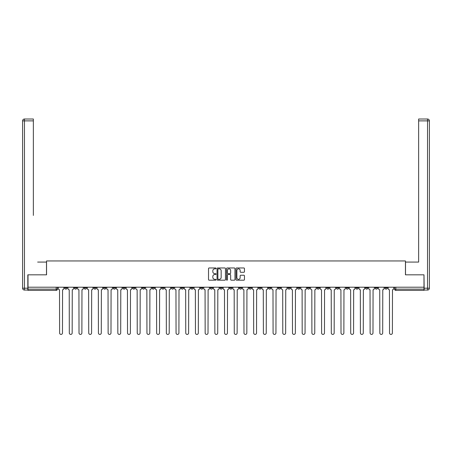 <?xml version="1.0" encoding="UTF-8"?>
<svg xmlns="http://www.w3.org/2000/svg" width="452" height="452" viewBox="0 0 452 452"><rect width="100%" height="100%" fill="white"/><g stroke="black" fill="none" stroke-linecap="round" stroke-linejoin="round"><path stroke-width="0.68" d="M216.05 268.403A0.429 0.429 0 0 0 215.621 267.974L209.135 267.974A0.61 0.61 0 0 0 208.525 268.59L208.525 279.579A0.61 0.61 0 0 0 209.135 280.189L215.621 280.189A0.429 0.429 0 0 0 216.05 279.76A0.429 0.429 0 0 0 215.621 279.33L214.779 279.33A1.955 1.955 0 0 1 212.83 277.381L212.83 276.466A1.955 1.955 0 0 1 214.779 274.511L215.621 274.511A0.429 0.429 0 0 0 216.05 274.082A0.429 0.429 0 0 0 215.621 273.652L214.779 273.652A1.955 1.955 0 0 1 212.83 271.703L212.83 270.788A1.955 1.955 0 0 1 214.779 268.833L215.621 268.833A0.429 0.429 0 0 0 216.05 268.403M384.861 287.206L384.861 287.89L387.353 287.89A1.243 1.243 0 0 1 386.11 289.133A1.243 1.243 0 0 1 384.861 287.89L384.861 287.206M326.643 287.206L326.643 287.89L329.129 287.89A1.243 1.243 0 0 1 327.886 289.133A1.243 1.243 0 0 1 326.643 287.89L326.643 287.206M316.937 287.206L316.937 287.89L319.428 287.89A1.243 1.243 0 0 1 318.185 289.133A1.243 1.243 0 0 1 316.937 287.89L316.937 287.206M258.719 287.206L258.719 287.89L261.205 287.89A1.243 1.243 0 0 1 259.962 289.133A1.243 1.243 0 0 1 258.719 287.89L258.719 287.206M249.012 287.206L249.012 287.89L251.504 287.89A1.243 1.243 0 0 1 250.261 289.133A1.243 1.243 0 0 1 249.012 287.89L249.012 287.206M239.311 287.206L239.311 287.89L241.797 287.89A1.243 1.243 0 0 1 240.554 289.133A1.243 1.243 0 0 1 239.311 287.89L239.311 287.206M219.904 287.206L219.904 287.89L222.39 287.89A1.243 1.243 0 0 1 221.147 289.133A1.243 1.243 0 0 1 219.904 287.89L219.904 287.206M200.496 287.89L200.496 287.206L200.496 287.89A1.243 1.243 0 0 0 201.739 289.133A1.243 1.243 0 0 1 200.496 287.89L202.988 287.89A1.243 1.243 0 0 1 201.739 289.133A1.243 1.243 0 0 0 202.988 287.89L202.988 287.206L202.988 287.89M190.795 287.89L190.795 287.206L190.795 287.89A1.243 1.243 0 0 0 192.038 289.133A1.243 1.243 0 0 1 190.795 287.89L193.281 287.89A1.243 1.243 0 0 1 192.038 289.133M181.088 287.89L181.088 287.206L181.088 287.89A1.243 1.243 0 0 0 182.337 289.133A1.243 1.243 0 0 1 181.088 287.89L183.58 287.89A1.243 1.243 0 0 1 182.337 289.133A1.243 1.243 0 0 0 183.58 287.89L183.58 287.206L183.58 287.89M171.387 287.206L171.387 287.89L173.873 287.89A1.243 1.243 0 0 1 172.63 289.133A1.243 1.243 0 0 1 171.387 287.89L171.387 287.206M161.686 287.206L161.686 287.89L164.172 287.89A1.243 1.243 0 0 1 162.929 289.133A1.243 1.243 0 0 1 161.686 287.89L161.686 287.206M151.979 287.206L151.979 287.89L154.465 287.89A1.243 1.243 0 0 1 153.222 289.133A1.243 1.243 0 0 1 151.979 287.89L151.979 287.206M142.278 287.89L142.278 287.206L142.278 287.89A1.243 1.243 0 0 0 143.521 289.133A1.243 1.243 0 0 1 142.278 287.89L144.764 287.89A1.243 1.243 0 0 1 143.521 289.133M122.871 287.89L122.871 287.206L122.871 287.89A1.243 1.243 0 0 0 124.114 289.133A1.243 1.243 0 0 1 122.871 287.89L125.357 287.89A1.243 1.243 0 0 1 124.114 289.133A1.243 1.243 0 0 0 125.357 287.89L125.357 287.206L125.357 287.89M113.164 287.89L113.164 287.206L113.164 287.89A1.243 1.243 0 0 0 114.412 289.133A1.243 1.243 0 0 1 113.164 287.89L115.655 287.89A1.243 1.243 0 0 1 114.412 289.133A1.243 1.243 0 0 0 115.655 287.89L115.655 287.206L115.655 287.89M103.463 287.89L103.463 287.206L103.463 287.89A1.243 1.243 0 0 0 104.706 289.133A1.243 1.243 0 0 1 103.463 287.89L105.949 287.89A1.243 1.243 0 0 1 104.706 289.133A1.243 1.243 0 0 0 105.949 287.89L105.949 287.206L105.949 287.89M93.756 287.89L93.756 287.206L93.756 287.89A1.243 1.243 0 0 0 95.005 289.133A1.243 1.243 0 0 1 93.756 287.89L96.248 287.89A1.243 1.243 0 0 1 95.005 289.133M84.055 287.89L84.055 287.206L84.055 287.89A1.243 1.243 0 0 0 85.298 289.133A1.243 1.243 0 0 1 84.055 287.89L86.541 287.89A1.243 1.243 0 0 1 85.298 289.133A1.243 1.243 0 0 0 86.541 287.89L86.541 287.206L86.541 287.89M74.354 287.89L74.354 287.206L74.354 287.89A1.243 1.243 0 0 0 75.597 289.133A1.243 1.243 0 0 1 74.354 287.89L76.84 287.89A1.243 1.243 0 0 1 75.597 289.133A1.243 1.243 0 0 0 76.84 287.89L76.84 287.206L76.84 287.89M243.843 272.279A0.61 0.61 0 0 0 244.453 271.669L244.453 268.59A0.61 0.61 0 0 0 243.843 267.974L236.639 267.974A0.61 0.61 0 0 0 236.029 268.59L236.029 279.579A0.61 0.61 0 0 0 236.639 280.189L243.843 280.189A0.61 0.61 0 0 0 244.453 279.579L244.453 275.85A0.61 0.61 0 0 0 243.843 275.24L240.758 275.24A0.61 0.61 0 0 0 240.148 275.85L240.148 277.697A1.633 1.633 0 0 1 238.515 279.33A1.633 1.633 0 0 1 236.882 277.697L236.882 270.465A1.633 1.633 0 0 1 238.515 268.833A1.633 1.633 0 0 1 240.148 270.465L240.148 271.669A0.61 0.61 0 0 0 240.758 272.279L243.843 272.279M29.38 119.012L24.464 119.012L33.363 119.012L29.38 119.012L33.363 119.012L33.363 120.876L24.464 120.876L24.464 288.201L27.826 288.201L27.826 274.827L46.55 274.827L46.55 260.957L405.45 260.957L405.45 274.827L423.987 274.827L423.987 287.206L28.013 287.206L28.013 289.133L57.432 289.133L57.432 287.206L57.432 289.133A1.243 1.243 0 0 1 56.189 290.376L28.013 290.376L28.013 289.133M28.013 274.827L28.013 287.206M225.463 268.59A0.61 0.61 0 0 0 224.853 267.974L217.649 267.974A0.61 0.61 0 0 0 217.039 268.59L217.039 279.579A0.61 0.61 0 0 0 217.649 280.189L224.853 280.189A0.61 0.61 0 0 0 225.463 279.579L225.463 268.59M227.147 267.974L234.351 267.974A0.61 0.61 0 0 1 234.961 268.59L234.961 279.579A0.61 0.61 0 0 1 234.351 280.189L231.266 280.189A0.61 0.61 0 0 1 230.656 279.579L230.656 275.121A0.61 0.61 0 0 0 230.045 274.511L228 274.511A0.61 0.61 0 0 0 227.39 275.121L227.39 279.76A0.429 0.429 0 0 1 226.96 280.189A0.429 0.429 0 0 1 226.537 279.76L226.537 268.59A0.61 0.61 0 0 1 227.147 267.974M394.568 287.206L394.568 289.133L423.987 289.133L423.987 290.376L395.811 290.376A1.243 1.243 0 0 1 394.568 289.133A1.243 1.243 0 0 0 395.811 290.376L395.811 287.206M423.987 287.206L423.987 289.133M387.353 287.206L387.353 287.89A1.243 1.243 0 0 1 386.11 289.133M377.646 287.206L377.646 287.89A1.243 1.243 0 0 1 376.403 289.133A1.243 1.243 0 0 1 375.16 287.89L377.646 287.89M375.16 287.206L375.16 287.89M367.945 287.206L367.945 287.89A1.243 1.243 0 0 1 366.702 289.133A1.243 1.243 0 0 1 365.459 287.89L367.945 287.89M365.459 287.206L365.459 287.89M358.244 287.206L358.244 287.89A1.243 1.243 0 0 1 356.995 289.133A1.243 1.243 0 0 1 355.752 287.89A1.243 1.243 0 0 0 356.995 289.133M355.752 287.206L355.752 287.89L358.244 287.89M348.537 287.206L348.537 287.89A1.243 1.243 0 0 1 347.294 289.133A1.243 1.243 0 0 1 346.051 287.89L348.537 287.89M346.051 287.206L346.051 287.89M338.836 287.206L338.836 287.89A1.243 1.243 0 0 1 337.587 289.133A1.243 1.243 0 0 1 336.344 287.89L338.836 287.89M336.344 287.206L336.344 287.89M329.129 287.206L329.129 287.89M319.428 287.206L319.428 287.89L319.428 287.206M309.722 287.206L309.722 287.89A1.243 1.243 0 0 1 308.479 289.133A1.243 1.243 0 0 1 307.236 287.89L309.722 287.89M307.236 287.206L307.236 287.89M300.021 287.206L300.021 287.89A1.243 1.243 0 0 1 298.778 289.133A1.243 1.243 0 0 1 297.535 287.89L300.021 287.89M297.535 287.206L297.535 287.89M290.314 287.206L290.314 287.89A1.243 1.243 0 0 1 289.071 289.133A1.243 1.243 0 0 1 287.828 287.89L290.314 287.89M287.828 287.206L287.828 287.89M280.613 287.206L280.613 287.89A1.243 1.243 0 0 1 279.37 289.133A1.243 1.243 0 0 1 278.127 287.89L280.613 287.89M278.127 287.206L278.127 287.89M270.912 287.206L270.912 287.89A1.243 1.243 0 0 1 269.663 289.133A1.243 1.243 0 0 1 268.42 287.89L270.912 287.89M268.42 287.206L268.42 287.89M261.205 287.206L261.205 287.89A1.243 1.243 0 0 1 259.962 289.133M251.504 287.206L251.504 287.89M241.797 287.89L241.797 287.206L241.797 287.89A1.243 1.243 0 0 1 240.554 289.133M232.096 287.206L232.096 287.89A1.243 1.243 0 0 1 230.853 289.133A1.243 1.243 0 0 1 229.61 287.89A1.243 1.243 0 0 0 230.853 289.133A1.243 1.243 0 0 0 232.096 287.89L229.61 287.89L229.61 287.206M222.39 287.89L222.39 287.206L222.39 287.89A1.243 1.243 0 0 1 221.147 289.133M212.689 287.206L212.689 287.89A1.243 1.243 0 0 1 211.446 289.133A1.243 1.243 0 0 1 210.203 287.89A1.243 1.243 0 0 0 211.446 289.133M210.203 287.206L210.203 287.89L212.689 287.89M193.281 287.206L193.281 287.89L193.281 287.206M173.873 287.89L173.873 287.206L173.873 287.89A1.243 1.243 0 0 1 172.63 289.133M164.172 287.89L164.172 287.206L164.172 287.89A1.243 1.243 0 0 1 162.929 289.133M154.465 287.89L154.465 287.206L154.465 287.89A1.243 1.243 0 0 1 153.222 289.133M144.764 287.206L144.764 287.89L144.764 287.206M135.063 287.89L135.063 287.206L135.063 287.89A1.243 1.243 0 0 1 133.815 289.133A1.243 1.243 0 0 1 132.572 287.89L135.063 287.89A1.243 1.243 0 0 1 133.815 289.133M132.572 287.206L132.572 287.89M96.248 287.206L96.248 287.89L96.248 287.206M67.139 287.206L67.139 287.89A1.243 1.243 0 0 1 65.89 289.133A1.243 1.243 0 0 1 64.647 287.89A1.243 1.243 0 0 0 65.89 289.133A1.243 1.243 0 0 0 67.139 287.89L67.139 287.206M64.647 287.206L64.647 287.89L67.139 287.89M56.189 287.206L56.189 290.376A1.243 1.243 0 0 0 57.432 289.133M218.322 268.833A0.429 0.429 0 0 0 217.892 269.256L217.892 278.907A0.429 0.429 0 0 0 218.322 279.33L219.209 279.33A1.955 1.955 0 0 0 221.164 277.381L221.164 270.788A1.955 1.955 0 0 0 219.209 268.833L218.322 268.833M230.656 270.494A1.633 1.633 0 0 0 229.023 268.861A1.633 1.633 0 0 0 227.39 270.494L227.39 273.042A0.61 0.61 0 0 0 228 273.652L230.045 273.652A0.61 0.61 0 0 0 230.656 273.042L230.656 270.494M58.274 287.206L58.274 288.512A1.243 1.243 139.8 0 0 59.517 289.755L59.607 332.988A1.429 1.429 139.8 0 0 61.043 334.418A1.429 1.429 139.8 0 0 62.472 332.988L62.562 289.755A1.243 1.243 139.8 0 0 63.811 288.512L63.811 287.206M67.975 287.206L67.975 288.512A1.243 1.243 139.8 0 0 69.218 289.755L69.314 332.988A1.429 1.429 139.8 0 0 70.744 334.418A1.429 1.429 139.8 0 0 72.173 332.988L72.269 289.755A1.243 1.243 139.8 0 0 73.512 288.512L73.512 287.206M77.682 287.206L77.682 288.512A1.243 1.243 139.8 0 0 78.925 289.755L79.015 332.988A1.429 1.429 139.8 0 0 80.45 334.418A1.429 1.429 139.8 0 0 81.88 332.988L81.97 289.755A1.243 1.243 139.8 0 0 83.213 288.512L83.213 287.206M46.488 274.827L46.488 262.075L37.652 262.075M33.363 120.876L33.363 215.423M27.826 288.201L27.826 290.065L24.464 290.065A1.864 1.864 0 0 1 22.6 288.201L22.6 120.876A1.864 1.864 0 0 1 24.464 119.012A1.864 1.864 0 0 0 22.6 120.876A1.864 1.864 0 0 1 24.464 119.012A1.864 1.864 0 0 0 22.6 120.876L24.464 120.876L24.464 119.012M414.348 262.075L418.637 262.075L418.637 119.012L427.536 119.012L418.637 119.012M405.512 274.827L405.512 262.075L418.637 262.075L418.637 215.423M424.174 288.201L427.536 288.201L427.536 120.876L429.4 120.876A1.864 1.864 0 0 0 427.536 119.012A1.864 1.864 0 0 1 429.4 120.876L429.4 288.201A1.864 1.864 0 0 1 427.536 290.065L424.174 290.065L423.987 274.827M87.383 287.206L87.383 288.512A1.243 1.243 139.8 0 0 88.626 289.755L88.722 332.988A1.429 1.429 139.8 0 0 90.151 334.418A1.429 1.429 139.8 0 0 91.581 332.988L91.677 289.755A1.243 1.243 139.8 0 0 92.92 288.512L92.92 287.206M97.084 287.206L97.084 288.512A1.243 1.243 139.8 0 0 98.333 289.755L98.423 332.988A1.429 1.429 139.8 0 0 99.852 334.418A1.429 1.429 139.8 0 0 101.288 332.988L101.378 289.755A1.243 1.243 139.8 0 0 102.621 288.512L102.621 287.206M106.791 287.206L106.791 288.512A1.243 1.243 139.8 0 0 108.034 289.755L108.13 332.988A1.429 1.429 139.8 0 0 109.559 334.418A1.429 1.429 139.8 0 0 110.989 332.988L111.085 289.755A1.243 1.243 139.8 0 0 112.328 288.512L112.328 287.206M116.492 287.206L116.492 288.512A1.243 1.243 139.8 0 0 117.74 289.755L117.831 332.988A1.429 1.429 139.8 0 0 119.26 334.418A1.429 1.429 139.8 0 0 120.69 332.988L120.786 289.755A1.243 1.243 139.8 0 0 122.029 288.512L122.029 287.206M126.198 287.206L126.198 288.512A1.243 1.243 139.8 0 0 127.441 289.755L127.532 332.988A1.429 1.429 139.8 0 0 128.967 334.418A1.429 1.429 139.8 0 0 130.396 332.988L130.487 289.755A1.243 1.243 139.8 0 0 131.735 288.512L131.735 287.206M135.899 287.206L135.899 288.512A1.243 1.243 139.8 0 0 137.142 289.755L137.238 332.988A1.429 1.429 139.8 0 0 138.668 334.418A1.429 1.429 139.8 0 0 140.097 332.988L140.193 289.755A1.243 1.243 139.8 0 0 141.436 288.512L141.436 287.206M145.606 287.206L145.606 288.512A1.243 1.243 139.8 0 0 146.849 289.755L146.94 332.988A1.429 1.429 139.8 0 0 148.375 334.418A1.429 1.429 139.8 0 0 149.804 332.988L149.894 289.755A1.243 1.243 139.8 0 0 151.137 288.512L151.137 287.206M155.307 287.206L155.307 288.512A1.243 1.243 139.8 0 0 156.55 289.755L156.646 332.988A1.429 1.429 139.8 0 0 158.076 334.418A1.429 1.429 139.8 0 0 159.505 332.988L159.601 289.755A1.243 1.243 139.8 0 0 160.844 288.512L160.844 287.206M165.014 287.206L165.014 288.512A1.243 1.243 139.8 0 0 166.257 289.755L166.347 332.988A1.429 1.429 139.8 0 0 167.777 334.418A1.429 1.429 139.8 0 0 169.212 332.988L169.302 289.755A1.243 1.243 139.8 0 0 170.545 288.512L170.545 287.206M174.715 287.206L174.715 288.512A1.243 1.243 139.8 0 0 175.958 289.755L176.054 332.988A1.429 1.429 139.8 0 0 177.483 334.418A1.429 1.429 139.8 0 0 178.913 332.988L179.009 289.755A1.243 1.243 139.8 0 0 180.252 288.512L180.252 287.206M184.416 287.206L184.416 288.512A1.243 1.243 139.8 0 0 185.665 289.755L185.755 332.988A1.429 1.429 139.8 0 0 187.184 334.418A1.429 1.429 139.8 0 0 188.614 332.988L188.71 289.755A1.243 1.243 139.8 0 0 189.953 288.512L189.953 287.206M194.123 287.206L194.123 288.512A1.243 1.243 139.8 0 0 195.366 289.755L195.456 332.988A1.429 1.429 139.8 0 0 196.891 334.418A1.429 1.429 139.8 0 0 198.321 332.988L198.411 289.755A1.243 1.243 139.8 0 0 199.66 288.512L199.66 287.206M203.824 287.206L203.824 288.512A1.243 1.243 139.8 0 0 205.067 289.755L205.163 332.988A1.429 1.429 139.8 0 0 206.592 334.418A1.429 1.429 139.8 0 0 208.022 332.988L208.118 289.755A1.243 1.243 139.8 0 0 209.361 288.512L209.361 287.206M213.53 287.206L213.53 288.512A1.243 1.243 139.8 0 0 214.773 289.755L214.864 332.988A1.429 1.429 139.8 0 0 216.299 334.418A1.429 1.429 139.8 0 0 217.728 332.988L217.819 289.755A1.243 1.243 139.8 0 0 219.062 288.512L219.062 287.206M223.231 287.206L223.231 288.512A1.243 1.243 139.8 0 0 224.474 289.755L224.571 332.988A1.429 1.429 139.8 0 0 226 334.418A1.429 1.429 139.8 0 0 227.429 332.988L227.525 289.755A1.243 1.243 139.8 0 0 228.768 288.512L228.768 287.206M232.938 287.206L232.938 288.512A1.243 1.243 139.8 0 0 234.181 289.755L234.272 332.988A1.429 1.429 139.8 0 0 235.701 334.418A1.429 1.429 139.8 0 0 237.136 332.988L237.227 289.755A1.243 1.243 139.8 0 0 238.47 288.512L238.47 287.206M242.639 287.206L242.639 288.512A1.243 1.243 139.8 0 0 243.882 289.755L243.978 332.988A1.429 1.429 139.8 0 0 245.408 334.418A1.429 1.429 139.8 0 0 246.837 332.988L246.933 289.755A1.243 1.243 139.8 0 0 248.176 288.512L248.176 287.206M252.34 287.206L252.34 288.512A1.243 1.243 139.8 0 0 253.589 289.755L253.679 332.988A1.429 1.429 139.8 0 0 255.109 334.418A1.429 1.429 139.8 0 0 256.544 332.988L256.634 289.755A1.243 1.243 139.8 0 0 257.877 288.512L257.877 287.206M262.047 287.206L262.047 288.512A1.243 1.243 139.8 0 0 263.29 289.755L263.386 332.988A1.429 1.429 139.8 0 0 264.815 334.418A1.429 1.429 139.8 0 0 266.245 332.988L266.335 289.755A1.243 1.243 139.8 0 0 267.584 288.512L267.584 287.206M271.748 287.206L271.748 288.512A1.243 1.243 139.8 0 0 272.991 289.755L273.087 332.988A1.429 1.429 139.8 0 0 274.517 334.418A1.429 1.429 139.8 0 0 275.946 332.988L276.042 289.755A1.243 1.243 139.8 0 0 277.285 288.512L277.285 287.206M281.455 287.206L281.455 288.512A1.243 1.243 139.8 0 0 282.698 289.755L282.788 332.988A1.429 1.429 139.8 0 0 284.223 334.418A1.429 1.429 139.8 0 0 285.653 332.988L285.743 289.755A1.243 1.243 139.8 0 0 286.986 288.512L286.986 287.206M291.156 287.206L291.156 288.512A1.243 1.243 139.8 0 0 292.399 289.755L292.495 332.988A1.429 1.429 139.8 0 0 293.924 334.418A1.429 1.429 139.8 0 0 295.354 332.988L295.45 289.755A1.243 1.243 139.8 0 0 296.693 288.512L296.693 287.206M300.862 287.206L300.862 288.512A1.243 1.243 139.8 0 0 302.106 289.755L302.196 332.988A1.429 1.429 139.8 0 0 303.625 334.418A1.429 1.429 139.8 0 0 305.06 332.988L305.151 289.755A1.243 1.243 139.8 0 0 306.394 288.512L306.394 287.206M310.564 287.206L310.564 288.512A1.243 1.243 139.8 0 0 311.807 289.755L311.903 332.988A1.429 1.429 139.8 0 0 313.332 334.418A1.429 1.429 139.8 0 0 314.761 332.988L314.858 289.755A1.243 1.243 139.8 0 0 316.101 288.512L316.101 287.206M320.265 287.206L320.265 288.512A1.243 1.243 139.8 0 0 321.513 289.755L321.604 332.988A1.429 1.429 139.8 0 0 323.033 334.418A1.429 1.429 139.8 0 0 324.468 332.988L324.559 289.755A1.243 1.243 139.8 0 0 325.802 288.512L325.802 287.206M329.971 287.206L329.971 288.512A1.243 1.243 139.8 0 0 331.214 289.755L331.31 332.988A1.429 1.429 139.8 0 0 332.74 334.418A1.429 1.429 139.8 0 0 334.169 332.988L334.26 289.755A1.243 1.243 139.8 0 0 335.508 288.512L335.508 287.206M339.672 287.206L339.672 288.512A1.243 1.243 139.8 0 0 340.915 289.755L341.011 332.988A1.429 1.429 139.8 0 0 342.441 334.418A1.429 1.429 139.8 0 0 343.87 332.988L343.966 289.755A1.243 1.243 139.8 0 0 345.209 288.512L345.209 287.206M349.379 287.206L349.379 288.512A1.243 1.243 139.8 0 0 350.622 289.755L350.712 332.988A1.429 1.429 139.8 0 0 352.148 334.418A1.429 1.429 139.8 0 0 353.577 332.988L353.667 289.755A1.243 1.243 139.8 0 0 354.916 288.512L354.916 287.206M359.08 287.206L359.08 288.512A1.243 1.243 139.8 0 0 360.323 289.755L360.419 332.988A1.429 1.429 139.8 0 0 361.849 334.418A1.429 1.429 139.8 0 0 363.278 332.988L363.374 289.755A1.243 1.243 139.8 0 0 364.617 288.512L364.617 287.206M368.787 287.206L368.787 288.512A1.243 1.243 139.8 0 0 370.03 289.755L370.12 332.988A1.429 1.429 139.8 0 0 371.55 334.418A1.429 1.429 139.8 0 0 372.985 332.988L373.075 289.755A1.243 1.243 139.8 0 0 374.318 288.512L374.318 287.206M378.488 287.206L378.488 288.512A1.243 1.243 139.8 0 0 379.731 289.755L379.827 332.988A1.429 1.429 139.8 0 0 381.256 334.418A1.429 1.429 139.8 0 0 382.686 332.988L382.782 289.755A1.243 1.243 139.8 0 0 384.025 288.512L384.025 287.206M388.189 287.206L388.189 288.512A1.243 1.243 139.8 0 0 389.438 289.755L389.528 332.988A1.429 1.429 139.8 0 0 390.957 334.418A1.429 1.429 139.8 0 0 392.392 332.988L392.483 289.755A1.243 1.243 139.8 0 0 393.726 288.512L393.726 287.206M24.464 290.065L24.464 288.201L22.6 288.201M427.536 119.012L427.536 120.876L418.637 120.876M429.4 288.201L427.536 288.201L427.536 290.065"/></g></svg>
